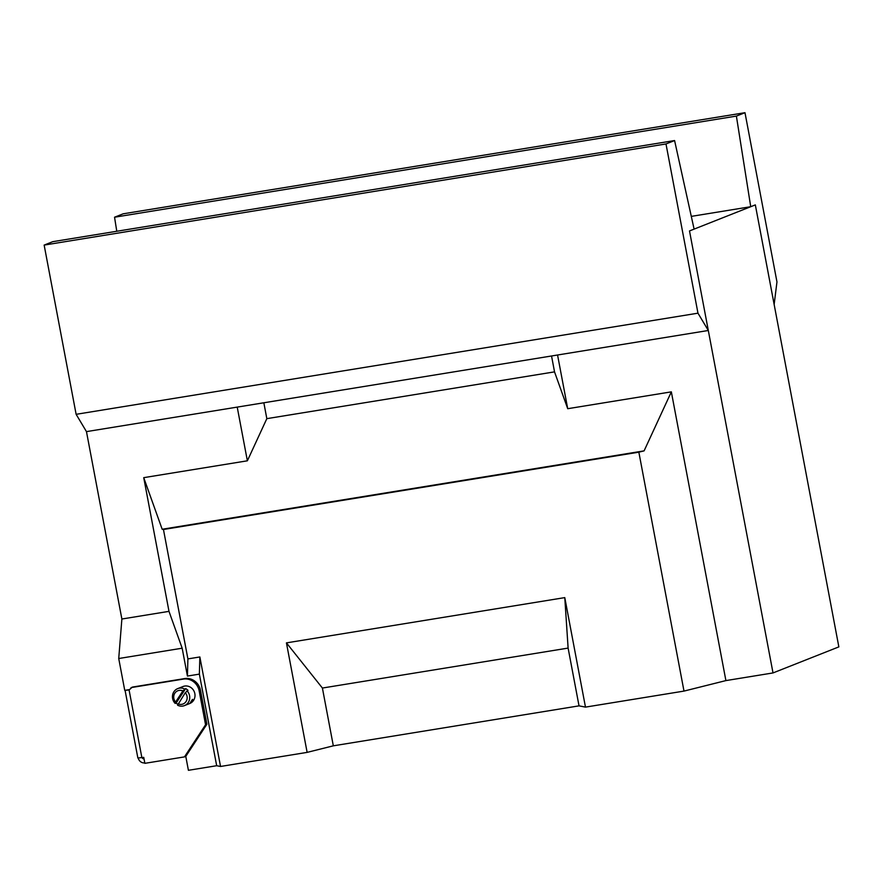 <?xml version="1.0" encoding="UTF-8"?>
<svg xmlns="http://www.w3.org/2000/svg" width="883" height="883" viewBox="0 0 883 883"><rect width="100%" height="100%" fill="white"/><g stroke="black" fill="none" stroke-linecap="round" stroke-linejoin="round"><path stroke-width="1.32" d="M129.382 689.623L124.746 690.374L118.73 658.519L121.876 619.016L86.468 431.621L76.126 414.315L44.15 245.088L52.748 241.677L674.59 140.552L694.104 229.116L689.502 230.938L773.011 672.934L838.85 646.886L755.329 204.889L774.148 304.436L776.963 281.92L744.987 112.693L123.145 213.818L114.547 217.218L116.777 231.269M121.876 619.016L168.995 611.356L182.163 648.199L187.428 676.069L199.37 674.126L216.677 765.716L188.41 770.307L185.783 756.378L206.898 724.215L200.496 690.363A14.216 13.322 -111.6 0 0 184.668 678.574L132.373 687.084L129.084 689.976L125.077 690.318L137.869 758.011L143.741 757.36L144.867 763.331L184.459 756.897L205.573 724.733L199.183 690.881A14.216 13.322 -111.6 0 0 183.355 679.093L131.048 687.603M182.163 648.199L118.73 658.519M725.903 680.594L671.345 391.853L644.093 450.871L638.851 452.173L683.994 691.091L725.903 680.594L773.011 672.934M683.994 691.091L585.473 707.117L579.027 705.859L568.111 648.089L564.778 597.614L585.473 707.117M333.321 745.826L322.405 688.045L286.434 642.879L307.129 752.382L333.321 745.826L579.027 705.859M307.129 752.382L220.54 766.466L216.677 765.716M168.995 611.356L143.73 477.659L162.163 529.248L163.454 529.491L187.902 658.906L187.428 676.069M76.126 414.315L697.967 313.178L708.309 330.485L237.218 407.107L247.372 460.805L143.73 477.659M557.559 354.999L567.714 408.708L554.535 371.864L551.544 355.981M671.345 391.853L567.714 408.708M708.309 330.485L689.502 230.938L755.329 204.889L750.727 206.71L736.389 116.092L744.987 112.693M644.093 450.871L162.163 529.248M247.372 460.805L266.832 418.652L554.535 371.864M638.851 452.173L163.454 529.491M199.37 674.126L199.856 656.963L187.902 658.906M199.856 656.963L220.54 766.466M286.434 642.879L564.778 597.614M322.405 688.045L568.111 648.089M266.832 418.652L263.84 402.769M144.028 758.894A2.031 1.898 68.4 0 1 142.097 757.625M144.79 762.89A6.093 5.706 68.4 0 1 138.256 758.089M184.459 756.897L185.783 756.378M206.898 724.215L205.573 724.733M192.472 699.402L190.342 702.658C192.097 701.378 192.803 700.296 192.472 699.402L192.637 699.413M182.891 690.914L175.596 702.029A7.108 6.667 -111.6 0 1 182.891 690.914L185.618 688.619A9.139 8.565 68.4 0 1 186.887 689.402A9.139 8.565 68.4 0 1 188.013 690.396L185.287 692.702L177.571 705.208A9.139 8.565 -111.6 0 0 184.459 705.605L189.735 703.519A9.139 8.565 -111.6 0 0 194.977 696.279A9.139 8.565 -111.6 0 0 191.169 687.714A9.139 8.565 -111.6 0 0 183.002 686.521L177.737 688.608A9.139 8.565 -111.6 0 0 175.165 703.42L176.159 703.034A9.139 8.565 -111.6 0 0 177.284 704.027A9.139 8.565 -111.6 0 0 177.814 704.391M184.635 689.005A9.139 8.565 -111.6 0 0 177.737 688.608M184.459 705.605A9.139 8.565 -111.6 0 0 187.03 690.793M177.991 703.817A7.108 6.667 -111.6 0 0 185.287 692.702M175.596 702.029L175.165 703.42M185.618 688.619L176.159 703.034M697.967 313.178L665.992 143.951L44.15 245.088M665.992 143.951L674.59 140.552M237.218 407.107L86.468 431.621M750.727 206.71L691.301 216.379M736.389 116.092L114.547 217.218M129.084 689.976L141.876 757.669M184.668 678.574L183.355 679.093M200.496 690.363L199.183 690.881"/></g></svg>
